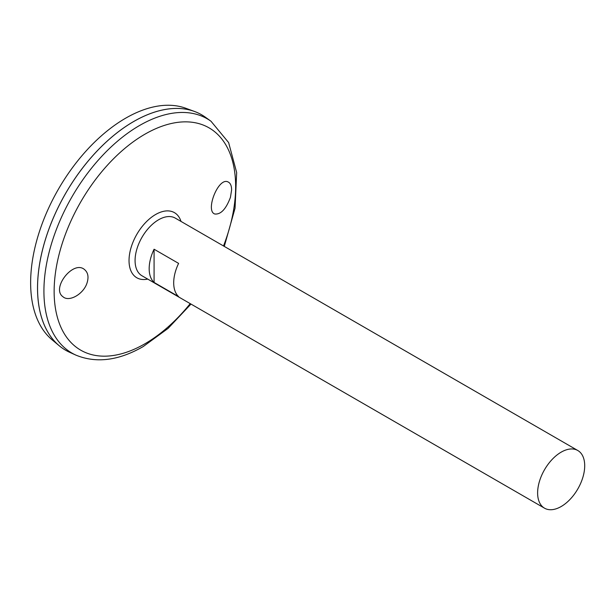 <?xml version="1.0" encoding="UTF-8"?>
<svg xmlns="http://www.w3.org/2000/svg" width="615" height="615" viewBox="0 0 615 615"><rect width="100%" height="100%" fill="white"/><g stroke="black" fill="none" stroke-linecap="round" stroke-linejoin="round"><path stroke-width="0.92" d="M544.513 508.175L141.973 275.774A33.295 19.219 -60 0 1 141.973 237.329A33.295 19.219 -60 0 1 175.267 218.11L577.808 450.511A33.295 19.219 -60 0 1 582.912 477.194A33.295 19.219 -60 0 1 561.157 506.529A33.295 19.219 -60 0 1 544.513 508.175A33.295 19.219 -60 0 1 544.513 469.737A33.295 19.219 -60 0 1 577.808 450.511M154.081 249.229L178.604 263.389A33.295 19.219 120 0 0 178.604 296.607L154.081 282.446A33.295 19.219 -60 0 1 154.081 249.229L154.081 282.446M139.567 241.979A32.165 18.573 -60 0 1 144.794 232.924M230.448 197.307C226.059 209.046 220.854 214.612 214.827 214.005C204.98 211.114 218.333 176.774 228.057 181.948C230.371 183.001 231.555 185.645 231.617 189.874L230.448 197.307M87.038 282.938C83.609 294.078 69.034 302.396 62.93 296.714C50.891 288.358 73.608 259.353 84.732 269.747C88.076 272.722 88.844 277.119 87.038 282.938M210.999 121.247A135.269 78.097 -60 0 0 71.932 196.892A135.269 78.097 -60 0 0 75.96 355.147L69.756 352.349A135.946 78.489 -60 0 1 65.705 193.294A135.946 78.489 -60 0 1 205.471 117.273L210.999 121.247L228.626 142.572L236.667 172.561L235.053 208.216L224.291 246.407M37.546 288.028A135.923 78.474 -60 0 1 133.67 121.547M65.697 350.266A135.946 78.489 -60 0 1 59.263 345.784A135.946 78.489 -60 0 1 65.682 193.287A135.946 78.489 -60 0 1 194.54 111.476A135.946 78.489 -60 0 1 201.643 114.797M59.263 345.784L52.114 339.818A134.354 77.567 -60 0 1 58.456 189.113A134.354 77.567 -60 0 1 185.799 108.263L194.54 111.476M147.715 279.087A37.6 21.709 -60 0 1 136.822 234.353A37.6 21.709 -60 0 1 181.01 221.423M190.22 303.625A128.343 74.1 -60 0 1 144.886 343.808A128.343 74.1 -60 0 1 55.511 272.437A128.343 74.1 -60 0 1 175.89 122.623A128.343 74.1 -60 0 1 223.514 245.962M75.96 355.147C96.332 363.496 118.757 360.628 143.241 346.537L168.095 328.387L190.996 304.071"/></g></svg>
